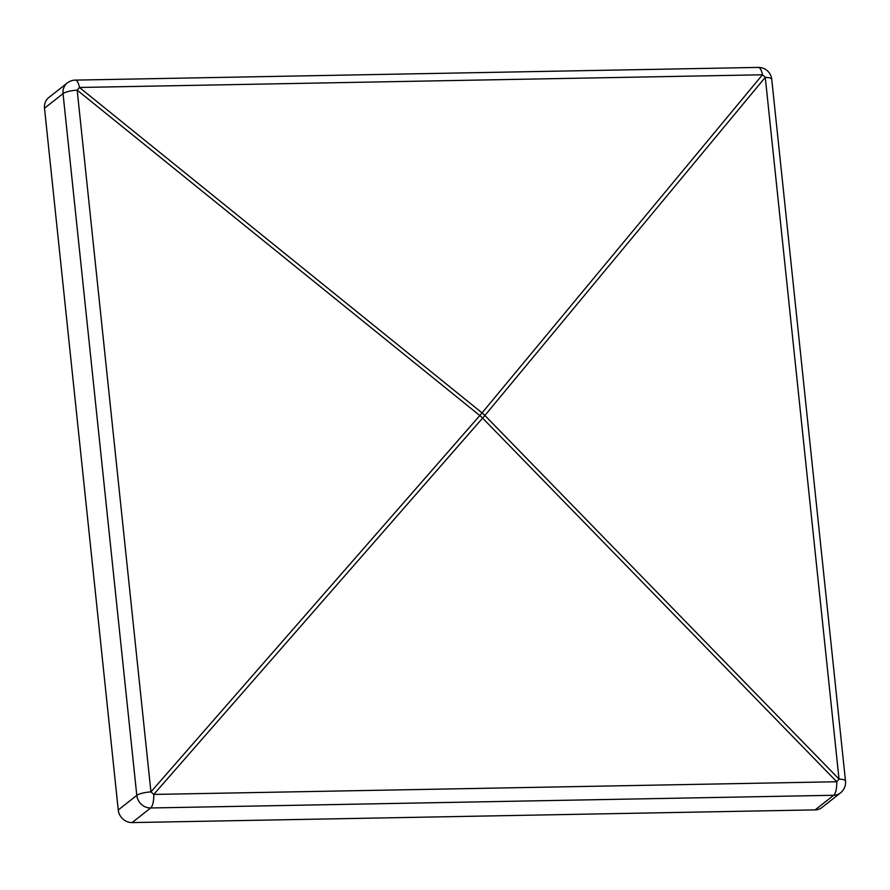 <?xml version="1.0" encoding="UTF-8"?>
<svg xmlns="http://www.w3.org/2000/svg" width="890" height="890" viewBox="0 0 890 890"><rect width="100%" height="100%" fill="white"/><g stroke="black" fill="none" stroke-linecap="round" stroke-linejoin="round"><path stroke-width="1.33" d="M132.098 822.582L815.118 809.889L833.652 795.282L150.633 807.975L132.098 822.582A13.272 12.104 -128.3 0 1 118.259 809.978L136.793 795.371A13.272 3.104 -6 0 1 150.933 791.877A13.272 3.549 41.1 0 1 153.748 794.436A13.272 4.483 88.9 0 1 150.633 807.975A13.272 12.104 -128.3 0 1 136.793 795.371L63.034 93.617L44.5 108.224L118.259 809.978M75.283 80.111A13.272 4.483 88.9 0 1 79.444 87.476L762.452 74.782A13.272 4.483 -91.1 0 0 758.291 67.418L75.283 80.111A13.272 13.272 0 0 0 67.306 82.959A13.272 12.104 -128.3 0 0 63.034 93.617A13.272 3.104 174 0 1 77.174 90.124A13.272 0.79 -51.1 0 1 79.444 87.476L482.057 412.893L762.452 74.782A13.272 7.053 -140.3 0 1 765.267 77.341L839.025 779.095A13.272 3.104 -6 0 1 845.5 781.053L771.741 79.299A13.272 3.104 174 0 0 765.267 77.341L484.872 415.452A13.272 7.053 -140.3 0 0 482.057 412.893A13.272 0.79 -51.1 0 0 479.799 415.552L77.174 90.124L150.933 791.877L479.799 415.552A13.272 3.549 41.1 0 1 482.603 418.111A13.272 2.726 -44.2 0 0 484.872 415.452L839.025 779.095A13.272 2.726 -44.2 0 1 836.756 781.754A13.272 4.483 -91.1 0 1 833.652 795.282A13.272 12.104 -128.3 0 0 840.516 792.868L821.982 807.475A13.272 12.104 -128.3 0 1 815.118 809.889M44.5 108.224A13.272 12.104 -128.3 0 1 48.772 97.566L67.306 82.959M836.756 781.754L153.748 794.436L482.603 418.111L836.756 781.754M840.516 792.868A13.272 13.272 0 0 0 845.5 781.053M771.741 79.299A13.272 13.272 0 0 0 758.291 67.418"/></g></svg>
